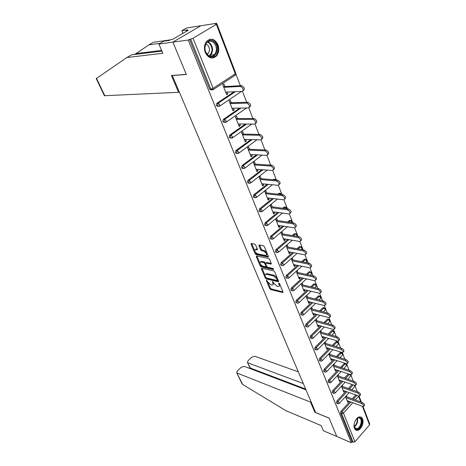 <?xml version="1.0" encoding="UTF-8"?>
<svg xmlns="http://www.w3.org/2000/svg" width="466" height="466" viewBox="0 0 466 466"><rect width="100%" height="100%" fill="white"/><g stroke="black" fill="none" stroke-linecap="round" stroke-linejoin="round"><path stroke-width="0.7" d="M266.558 280.101L266.325 280.532L269.721 288.605L270.688 289.526L282.751 292.543L282.961 291.926L279.588 283.712L278.796 283.043L279.082 284.551C279.524 285.786 279.297 286.45 278.406 286.561L276.95 286.258L273.798 283.276L272.668 281.563L272.429 281.994L272.866 283.054C273.309 284.277 273.093 284.942 272.22 285.046L270.793 284.755L267.676 281.802L266.558 280.101M205.296 52.53C208.436 58.349 212.147 59.52 216.428 56.042C218.88 52.914 219.381 49.157 217.931 44.765C214.779 38.783 211.005 37.635 206.613 41.328C204.259 44.497 203.823 48.231 205.296 52.53M354.445 428.301C355.051 429.728 355.995 430.421 357.282 430.368C360.806 430.357 364.284 422.86 362.583 419.004C361.971 417.519 360.999 416.814 359.659 416.895C356.158 416.977 352.715 424.479 354.445 428.301M255.688 245.04L254.686 244.097L251.273 243.462L251.052 244.161L255.03 253.638L256.02 254.57L268.002 257.016L268.352 256.341L264.385 246.689L263.366 245.733L259.16 244.947L258.921 245.652L260.628 249.77L261.636 250.714L263.669 251.116C266.406 252.788 267.1 254.244 265.742 255.49L257.57 253.859C254.885 252.199 254.197 250.76 255.514 249.531L257.174 249.828L257.401 249.141L255.688 245.04M305.981 389.856L244.295 366.363L241.219 367.26L237.27 371.023L236.699 372.683L242.611 384.427L285.967 410.709L321.173 425.58L323.375 430.753L336.772 436.491L329.13 418.101L315.663 412.614L172.309 75.568L186.336 74.473L172.898 42.132L188.258 40.041L351.282 442.7L352.069 441.791L353.152 442.251L341.613 413.622L340.518 413.191L352.069 441.791M315.331 411.839L314.87 412.34L329.159 418.165L336.772 436.491L351.282 442.7M261.746 268.218L261.42 268.853L265.253 277.981L266.226 278.901L278.307 281.755L278.522 281.12L274.707 271.829L273.705 270.886L261.746 268.218M260.191 265.923L256.283 256.62L256.504 255.951L268.585 258.432L269.598 259.381L271.27 263.447L271.037 264.123L265.9 263.045L265.678 263.709L266.779 266.366L267.775 267.303L272.878 268.428L273.425 269.552L261.17 266.849L260.191 265.923L260.838 265.364L260.302 264.082M363.084 406.626L369.724 424.008L369.538 424.893L354.958 441.774L353.152 442.251M96.241 78.591L126.863 57.539L162.826 53.27L158.894 44.037L172.898 42.132L200.829 25.758L216.504 23.3L216.696 23.807M188.258 40.041L193.035 38.229L216.375 24.372L216.894 23.865L215.298 24.011L216.504 23.3M235.848 73.943L240.351 85.709M242.495 91.336L246.695 102.316M248.815 107.879L252.892 118.55M254.995 124.049L258.962 134.429M261.042 139.87L264.892 149.959M266.948 155.341L270.699 165.15M272.732 170.48L276.227 179.626M278.394 185.293L281.592 193.658M283.934 199.798L286.846 207.411M289.357 213.993L291.996 220.89M292.427 222.026L292.718 222.789M294.669 227.897L297.04 234.101M297.471 235.225L297.943 236.46M299.877 241.522L301.991 247.056M302.417 248.168L303.057 249.858M304.974 254.867L306.844 259.76M307.269 260.867L308.073 262.981M309.972 267.938L311.603 272.214M312.022 273.315L312.989 275.849M314.865 280.759L316.274 284.435M316.688 285.53L317.806 288.46M319.664 293.324L320.853 296.428M321.266 297.512L322.536 300.826M324.377 305.644L325.35 308.195M325.757 309.273L327.167 312.954M328.99 317.725L329.759 319.746M330.173 320.812L331.71 324.849M333.516 329.578L334.093 331.081M334.501 332.147L336.172 336.522M337.961 341.205L338.345 342.213M338.753 343.273L340.547 347.974M342.318 352.616L342.522 353.146M342.924 354.201L344.84 359.216M347.024 364.93L349.057 370.249M351.055 375.474L353.193 381.077M355.01 385.831L357.259 391.714M347.24 400.906L348.591 401.412L347.787 402.304L345.539 396.583M346.791 396.822L346.349 395.692M211.581 90.02L209.683 89.21L210.842 89.146L190.681 39.132M189.528 39.29L209.683 89.21M340.518 413.191L340.943 411.315L349.681 401.651M352.232 398.832L355.68 395.017M218.123 106.417L216.323 105.648L216.69 103.44L234.066 91.75M224.554 122.471L222.812 121.725L223.22 119.5L239.71 108.089M230.839 138.169L229.167 137.447L229.61 135.21L245.32 124.032M236.996 153.53L235.377 152.831L235.86 150.582L250.883 139.602M243.025 168.558L241.458 167.882L241.976 165.622L256.376 154.817M248.926 183.266L247.405 182.62L247.924 180.377L261.805 169.694M267.944 164.97L269.109 165.046M254.704 197.671L253.23 197.042L253.743 194.829L267.152 184.251M272.901 179.713L273.519 179.235L274.666 179.34M260.366 211.774L258.939 211.168L259.44 208.978L272.424 198.493M277.818 194.13L278.942 193.233L280.066 193.378M265.905 225.591L264.525 225.008L265.026 222.835L277.608 212.432M282.693 208.226L284.254 206.951L285.355 207.137M271.375 239.145L270 238.563L270.496 236.408L282.711 226.08M287.516 222.02L289.468 220.401L290.534 220.616M276.722 252.432L275.359 251.844L275.849 249.712L287.732 239.448M292.281 235.522L294.57 233.583L295.613 233.833M281.971 265.457L280.619 264.863L281.103 262.748L292.665 252.549M296.988 248.739L299.574 246.508L300.587 246.794M287.108 278.219L285.775 277.62L286.252 275.528L297.518 265.387M301.63 261.688L304.479 259.189L305.463 259.498M292.153 290.737L290.825 290.132L291.297 288.064L302.288 277.969M306.209 274.369L309.29 271.62L310.245 271.963M297.098 303.011L295.782 302.399L296.248 300.349L306.978 290.306M310.723 286.8L313.665 284.044L314.8 284.004M301.945 315.051L300.64 314.433L301.106 312.406L311.585 302.405M315.167 298.991L318.266 296.032L319.391 295.974M306.704 326.864L305.405 326.241L305.865 324.225L316.117 314.27M319.548 310.938L322.787 307.793L323.893 307.723M311.375 338.456L310.082 337.827L310.542 335.829L320.567 325.915M323.858 322.658L327.219 319.338L328.314 319.257M315.954 349.826L314.672 349.191L315.127 347.217L324.942 337.343M328.105 334.157L331.571 330.674L332.648 330.58M320.457 360.993L319.181 360.352L319.629 358.389L329.246 348.556M332.287 345.44L335.846 341.805L336.912 341.695M324.872 371.95L323.602 371.303L324.045 369.363L333.47 359.56M336.405 356.513L340.04 352.733L341.095 352.611M329.206 382.714L327.947 382.062L328.384 380.134L337.629 370.371M340.454 367.383L344.59 363.177M333.464 393.281L332.211 392.622L332.648 390.712L341.712 380.984M344.444 378.054L348.253 373.965M337.646 403.661L336.405 402.997L336.831 401.104L345.731 391.411M348.37 388.539L351.993 384.59M341.45 386.209L343.768 392.087L344.49 390.962M342.749 386.524L342.271 385.324M337.297 375.648L339.673 381.695L340.39 380.518M338.631 376.05L338.13 374.763M333.062 364.895L335.508 371.111L336.213 369.893M334.442 365.385L333.906 364.016M328.751 353.95L331.268 360.335L332.112 359.455L331.967 359.07M330.178 354.521L329.608 353.071M324.359 342.801L326.946 349.366L327.808 348.486L327.639 348.05M325.833 343.459L325.227 341.922M319.892 331.442L322.548 338.188L323.416 337.314L323.229 336.831M321.406 332.194L320.771 330.569M315.331 319.874L318.062 326.806L318.948 325.932L318.738 325.396M316.903 320.719L316.228 319M310.688 308.078L313.496 315.208L314.393 314.34L314.16 313.746M312.307 309.028L311.597 307.21M305.964 296.085L308.842 303.389L309.756 302.521L309.5 301.869M307.63 297.11L306.884 295.217M301.17 283.899L304.1 291.349L305.026 290.481L304.747 289.77M302.859 284.965L302.102 283.037M297.995 272.581L297.226 270.618L296.277 271.474L299.265 279.07L300.203 278.208L299.9 277.433M293.038 259.958L292.252 257.954L291.291 258.805L294.337 266.552L295.293 265.696L294.961 264.851M287.982 247.085L287.178 245.04L286.2 245.885L289.31 253.784L290.277 252.933L289.922 252.024M282.821 233.949L282.006 231.864L281.01 232.709L284.184 240.765L285.169 239.92L284.784 238.941M277.561 220.552L276.722 218.42L275.721 219.259L278.953 227.484L279.95 226.639L279.542 225.591M272.191 206.881L271.34 204.708L270.315 205.541L273.618 213.929L274.631 213.09L274.189 211.966M266.709 192.924L265.841 190.705L264.799 191.532L268.171 200.095L269.202 199.267L268.731 198.062M261.117 178.676L260.226 176.416L259.172 177.231L262.614 185.975L263.657 185.153L263.156 183.866M255.403 164.131L254.494 161.819L253.422 162.628L256.935 171.558L258.001 170.742L257.459 169.374M249.566 149.277L248.64 146.912L247.551 147.716L251.139 156.838L252.217 156.028L251.646 154.572M243.607 134.097L242.658 131.686L241.551 132.478L245.215 141.798L246.316 141L245.71 139.451M237.514 118.591L236.547 116.127L235.417 116.914L239.169 126.432L240.287 125.639L239.641 123.997M231.293 102.741L230.303 100.219L229.155 101L232.983 110.733L234.124 109.947L233.437 108.205M224.927 86.542L223.919 83.962L222.748 84.73L226.668 94.68L227.822 93.911L227.099 92.064M344.584 391.201L343.226 390.706M340.5 380.809L339.137 380.326M336.347 370.225L334.978 369.765M332.112 359.455L330.743 359.006M327.808 348.486L326.427 348.055M323.416 337.314L322.035 336.901M318.948 325.932L317.562 325.536M314.393 314.34L313.006 313.962M309.756 302.521L308.364 302.166M305.026 290.481L303.628 290.149M300.203 278.208L298.805 277.893M295.293 265.696L293.883 265.404M290.277 252.933L288.868 252.665M285.169 239.92L283.753 239.67M279.95 226.639L278.534 226.418M274.631 213.09L273.21 212.898M269.202 199.267L267.781 199.099M263.657 185.153L262.236 185.014M258.001 170.742L256.574 170.632M252.217 156.028L250.79 155.947M246.316 141L244.883 140.953M240.287 125.639L238.848 125.628M234.124 109.947L232.685 109.97M227.822 93.911L226.383 93.969M273.047 284.458L273.664 282.967M279.256 285.961L279.85 284.353M267.979 282.39L270.35 288.04L271.317 288.961L282.938 291.873M266.069 277.724L266.867 278.342L278.511 281.091M261.42 268.853L262.067 268.294L265.16 275.668M265.812 277.352L266.494 277.998L276.979 280.468L277.223 280.037L276.757 278.901L273.571 275.895L265.999 274.194C265.102 274.299 264.886 274.981 265.346 276.233L265.812 277.352M277.27 280.305L277.917 279.635M277.212 277.928L274.218 275.319L273.571 275.895M265.801 274.218L267.041 273.676L274.218 275.319M259.999 263.366L256.941 256.061L256.283 256.62M271.276 263.471L266.668 262.492L266.255 262.847M273.443 268.847L261.816 266.29L261.17 266.849M260.995 261.985L260.698 261.95C259.428 263.15 260.115 264.566 262.76 266.202L265.632 266.82L265.847 266.162L264.746 263.511L263.75 262.574L260.995 261.985L261.647 261.426L260.599 261.956M265.923 266.569L266.569 265.865M261.647 261.426L264.403 262.009L265.603 263.441M260.838 265.364L261.816 266.29M255.397 249.537L256.172 248.972L257.418 249.194M266.54 254.914L267.164 253.446M266.855 252.706L264.333 250.545L263.669 251.116M259.562 245.017L261.292 249.205L262.294 250.149L264.333 250.545M255.205 251.925L256.679 254.011L268.369 256.382M251.687 243.532L254.745 250.825M347.164 400.708L363.387 406.62C364.173 405.781 363.55 404.733 361.505 403.469L362.315 402.554C364.36 403.818 364.983 404.867 364.191 405.711L363.83 406.119M362.315 402.554L345.69 396.415M361.505 403.469L345.982 397.708M343.127 390.467L359.385 396.211C360.206 395.354 359.583 394.283 357.504 393.007L358.331 392.098C360.404 393.374 361.028 394.44 360.206 395.302L359.851 395.692M358.331 392.098L341.555 386.098M357.504 393.007L341.928 387.415M339.027 380.04L355.308 385.615C356.17 384.735 355.541 383.652 353.432 382.359L354.271 381.45C356.379 382.737 357.003 383.821 356.14 384.7L355.803 385.073M354.271 381.45L337.337 375.602M353.432 382.359L337.798 376.936M334.844 369.433L351.16 374.815C352.057 373.918 351.434 372.817 349.29 371.513L350.135 370.604C352.279 371.909 352.896 373.01 352.005 373.913L351.673 374.262M350.135 370.604L333.073 364.925M349.29 371.513L333.598 366.264M330.592 358.628L346.931 363.824C347.863 362.903 347.24 361.785 345.067 360.463L345.923 359.56C348.102 360.876 348.719 362 347.787 362.915L347.473 363.247M345.923 359.56L328.804 354.084M345.067 360.463L329.322 355.401M326.258 347.624L342.621 352.622C343.593 351.684 342.976 350.543 340.762 349.209L341.63 348.306C343.844 349.64 344.461 350.776 343.489 351.719L343.192 352.028M341.63 348.306L324.452 343.04M340.762 349.209L324.965 344.339M355.459 420.361C356.997 418.019 358.581 417.169 360.206 417.827C364.377 419.703 359.775 431.347 355.762 429.017C354.399 428.178 353.869 426.489 354.177 423.932M354.131 426.151L355.587 428.464L356.653 428.668C360.369 428.673 362.997 419.528 359.7 418.107L358.558 417.885L356.805 418.672M355.709 429.967L356.74 430.106C361.354 430.112 364.622 418.777 360.533 417M354.277 423.431L355.22 420.81M207.795 55.355C200.776 49.513 207.731 35.457 214.325 42.056C221.169 47.911 214.436 61.733 207.795 55.355M213.719 42.592C211.22 40.565 208.873 40.664 206.683 42.889C204.096 47.049 204.423 51.05 207.673 54.901C210.119 56.835 212.414 56.753 214.546 54.656C217.226 50.567 216.952 46.548 213.719 42.592M207.125 54.347L208.168 53.526C210.055 50.631 209.851 47.794 207.551 45.016L205.879 44.084M211.797 58.075L215.81 56.054C219.148 50.986 218.816 45.994 214.809 41.078C213.183 39.616 211.43 39.033 209.549 39.336M242.611 384.427L241.936 383.64M298.333 371.874L254.885 356.263L251.832 357.16L247.964 360.841L247.417 362.437L250.359 368.047L249.898 367.785M303.296 383.535L247.953 362.874M310.985 401.616L310.513 402.111L237.217 373.115M314.87 412.34L310.513 402.111M305.638 389.046L250.359 368.047L249.893 368.495M160.153 43.309L148.91 44.847L134.662 54.475M148.91 44.847L153.384 42.272L170.207 39.907M158.894 44.037L163.752 41.218L169.292 40.443L170.603 39.674L172.612 39.394L188.247 30.273L186.219 30.581L187.489 29.841L181.874 30.704L182.952 33.36M181.874 30.704L186.522 28.001L200.829 25.758L172.898 42.132L186.289 74.368L171.418 75.527L178.56 92.303L104.425 95.722M178.56 92.303L179.241 91.872M126.863 57.539L131.517 54.86L161.912 51.132M186.219 30.581L186.505 31.292M321.849 336.417L338.234 341.211C339.248 340.25 338.625 339.091 336.376 337.739L337.262 336.842C339.51 338.188 340.128 339.347 339.114 340.308L338.829 340.599M337.262 336.842L320.026 331.792M336.376 337.739L320.532 333.073M317.352 325L333.761 329.584C334.815 328.6 334.198 327.417 331.909 326.049L332.806 325.157C335.089 326.52 335.706 327.697 334.652 328.681L334.384 328.955M332.806 325.157L315.517 320.334M331.909 326.049L316.012 321.592M312.773 313.368L329.194 317.73C330.295 316.723 329.678 315.523 327.353 314.136L328.262 313.245C330.586 314.626 331.198 315.826 330.103 316.833L329.852 317.078M328.262 313.245L310.915 308.661M327.353 314.136L311.405 309.896M308.108 301.514L324.546 305.644C325.687 304.613 325.076 303.395 322.711 301.991L323.631 301.1C325.996 302.498 326.608 303.716 325.46 304.752L325.227 304.98M323.631 301.1L306.232 296.76M322.711 301.991L306.71 297.978M303.349 289.433L319.798 293.324C320.987 292.264 320.381 291.023 317.975 289.602L318.913 288.716C321.313 290.137 321.919 291.378 320.73 292.438L320.515 292.642M318.913 288.716L301.461 284.639M317.975 289.602L301.927 285.827M298.502 277.119L314.964 280.759C316.193 279.676 315.593 278.412 313.146 276.967L314.096 276.088C316.542 277.526 317.142 278.79 315.907 279.874L315.709 280.06M314.096 276.088L296.592 272.278M313.146 276.967L297.052 273.443M293.557 264.56L310.024 267.938C311.305 266.826 310.705 265.544 308.224 264.082L309.185 263.203C311.667 264.659 312.267 265.946 310.985 267.065L310.81 267.222M309.185 263.203L291.629 259.679M308.224 264.082L292.077 260.814M288.512 251.756L304.985 254.861C306.319 253.725 305.719 252.415 303.197 250.929L304.176 250.061C306.698 251.535 307.298 252.846 305.964 253.987L305.807 254.133M304.176 250.061L286.573 246.823M303.197 250.929L287.009 247.935M283.369 238.697L299.848 241.522C301.228 240.351 300.634 239.011 298.065 237.514L299.061 236.646C301.63 238.143 302.218 239.477 300.838 240.654L300.698 240.771M299.061 236.646L281.412 233.716M298.065 237.514L281.837 234.794M278.126 225.369L294.599 227.903C296.032 226.697 295.438 225.34 292.829 223.814L293.842 222.952C296.452 224.472 297.04 225.835 295.607 227.035L295.491 227.14M293.842 222.952L276.146 220.342M292.829 223.814L276.559 221.391M272.773 211.774L289.24 213.999C290.726 212.764 290.137 211.372 287.481 209.828L288.512 208.978C291.163 210.516 291.751 211.902 290.266 213.143L290.167 213.224M288.512 208.978L270.769 206.694M287.481 209.828L271.171 207.714M267.303 197.899L283.771 199.803C285.309 198.533 284.726 197.118 282.023 195.551L283.066 194.701C285.769 196.262 286.345 197.677 284.813 198.953L284.732 199.017M283.066 194.701L265.288 192.767M282.023 195.551L265.672 193.751M261.729 183.732L278.185 185.305C279.769 184 279.192 182.55 276.449 180.965L277.509 180.121C280.252 181.705 280.829 183.15 279.239 184.46L279.181 184.507M277.509 180.121L259.69 178.554M276.449 180.965L260.063 179.497M256.032 169.269L272.476 170.492C274.119 169.152 273.542 167.673 270.752 166.059L271.829 165.226C274.62 166.834 275.196 168.313 273.554 169.653L273.507 169.688M271.829 165.226L253.976 164.038M270.752 166.059L254.331 164.947M250.219 154.496L266.663 155.359C268.334 153.99 267.769 152.481 264.962 150.833L266.057 150.011C268.865 151.648 269.43 153.157 267.752 154.531M266.028 150.005L248.139 149.213M264.933 150.833L248.477 150.081M244.277 139.404L260.75 139.893C262.416 138.478 261.857 136.94 259.061 135.274L260.174 134.453C262.97 136.119 263.529 137.656 261.857 139.072M260.098 134.453L242.174 134.068M258.98 135.268L242.501 134.895M238.208 123.991L254.704 124.084C256.37 122.628 255.805 121.049 253.026 119.36L254.162 118.55C256.941 120.24 257.5 121.812 255.834 123.274M254.034 118.545L236.081 118.597M252.898 119.354L236.39 119.378M232.004 108.234L248.524 107.92C250.178 106.411 249.625 104.803 246.858 103.091L248.011 102.293C250.778 104 251.331 105.607 249.677 107.116M247.83 102.287L229.855 102.782M246.677 103.085L230.146 103.522M225.66 92.128L242.204 91.388C243.852 89.833 243.299 88.185 240.543 86.449L241.72 85.657C244.475 87.392 245.023 89.035 243.374 90.596M241.493 85.651L223.494 86.618M240.316 86.437L223.762 87.311M266.727 280.177L266.325 280.532M279.052 283.118L278.645 283.485M272.831 281.633L272.429 281.994M369.538 424.893L362.484 406.445M360.777 401.989L358.599 396.292L355.296 399.962M352.745 402.799L343.459 413.121L354.958 441.774M340.943 411.315L342.038 411.74L343.459 413.121L341.613 413.622L342.038 411.74L350.776 402.059M193.035 38.229L213.131 88.307L235.283 73.82L216.375 24.372M213.201 89.623L234.788 75.48L235.755 73.244L216.906 23.894M210.842 89.146L213.131 88.307L212.682 89.961L210.842 89.146M353.327 399.234L356.775 395.418M336.831 401.104L337.932 401.523L337.5 403.416L338.135 403.847L339.155 403.573L339.359 402.909L337.932 401.523L346.832 391.807M354.195 385.359L354.702 386.11L354.475 386.786L351.772 389.751M349.465 388.929L353.094 384.974M332.648 390.712L333.749 391.12L342.819 381.374M345.545 378.439L349.319 374.384L348.213 374.012M328.384 380.134L329.491 380.53L338.735 370.744M341.561 367.75L345.271 363.83L344.164 363.468M324.045 369.363L325.157 369.742L334.582 359.927M337.512 356.869L341.153 353.082L340.04 352.733M319.629 358.389L320.736 358.756L330.359 348.9M333.406 345.784L336.959 342.137L335.846 341.805M315.127 347.217L316.239 347.566L326.06 337.675M329.223 334.489L332.689 330.994L331.571 330.674M310.542 335.829L311.655 336.167L321.691 326.235M324.983 322.973L328.344 319.647L327.219 319.338M305.865 324.225L306.989 324.552L317.241 314.573M320.672 311.236L323.911 308.084L322.787 307.793M301.106 312.406L302.23 312.709L312.715 302.69M316.298 299.271L319.402 296.306L318.266 296.032M296.248 300.349L297.378 300.64L308.113 290.574M311.853 287.068L314.8 284.307L313.665 284.044M291.297 288.064L292.427 288.338L303.424 278.219M307.344 274.62L310.111 272.068L308.975 271.829M286.252 275.528L287.382 275.785L298.659 265.62M302.772 261.915L305.335 259.603L304.193 259.376M281.103 262.748L282.239 262.987L293.807 252.764M298.129 248.949L300.465 246.887L299.318 246.683M275.849 249.712L276.99 249.927L288.879 239.646M293.429 235.709L295.496 233.92L294.349 233.734M270.496 236.408L271.631 236.606L283.858 226.255M288.664 222.189L290.429 220.698L289.275 220.529M265.026 222.835L266.168 223.01L278.761 212.583M283.846 208.378L285.256 207.207L284.103 207.061M259.44 208.978L260.587 209.129L273.577 198.627M278.971 194.258L279.984 193.437L278.825 193.314M253.743 194.829L254.89 194.957L268.305 184.361M274.06 179.818L274.602 179.387L273.443 179.288M247.924 180.377L249.071 180.488L262.964 169.781M257.541 154.881L243.13 165.704L242.605 167.97L244.277 168.576L244.79 167.218L243.13 165.704L241.976 165.622L243.13 165.704L257.535 154.881M256.929 139.783L238.848 153.081M235.907 150.547L237.06 150.6L252.042 139.637M251.745 124.067L232.65 137.732M229.703 135.14L230.856 135.163L246.485 124.038M246.572 107.955L226.313 122.051M223.36 119.389L224.513 119.389L240.875 108.065M241.522 91.418L219.835 106.021M216.871 103.289L218.03 103.26L235.237 91.697M333.312 393.03L333.982 393.473L334.967 393.199L335.188 392.512L333.749 391.12L333.312 393.03M349.36 374.338L350.741 375.742L347.904 379.248M329.054 382.458L329.759 382.912L330.709 382.644L330.942 381.928L329.491 380.53L329.054 382.458M345.696 363.538L345.271 363.83L346.704 365.193L343.972 368.554M324.715 371.687L325.454 372.153L326.375 371.891L326.619 371.146L325.157 369.742L324.715 371.687M342.131 352.89L341.153 353.082L342.597 354.451L342.335 355.208L339.988 357.661M320.293 360.719L321.074 361.197L321.954 360.94L322.21 360.171L320.736 358.756L320.293 360.719M337.949 341.957L336.959 342.137L338.415 343.512L338.135 344.298L335.939 346.558M315.791 349.547L316.618 350.036L317.457 349.785L317.725 348.987L316.239 347.566L315.791 349.547M333.685 330.825L332.689 330.994L334.157 332.38L333.866 333.19L331.827 335.252M311.201 338.165L312.074 338.666L312.867 338.421L313.152 337.594L311.655 336.167L311.201 338.165M329.346 319.484L328.344 319.647L329.823 321.033L329.509 321.878L327.656 323.719M306.529 326.567L307.443 327.08L308.195 326.841L308.492 325.984L306.989 324.552L306.529 326.567M324.924 307.927L323.911 308.084L325.402 309.482L323.427 311.964M301.764 314.748L302.731 315.266L303.43 315.039L303.745 314.148L302.23 312.709L301.764 314.748M320.416 296.155L319.402 296.306L320.899 297.71L319.14 299.982M296.906 302.696L297.925 303.226L298.578 303.011L298.904 302.085L297.378 300.64L296.906 302.696M315.826 284.161L314.8 284.307L316.315 285.716L314.789 287.755M291.955 290.411L293.027 290.953L293.627 290.749L293.97 289.788L292.427 288.338L291.955 290.411M311.142 271.934L310.111 272.068L311.637 273.49L310.379 275.278M286.905 277.882L288.035 278.429L288.576 278.243L288.937 277.247L287.382 275.785L286.905 277.882M306.372 259.475L305.335 259.603L306.873 261.024L305.912 262.544M281.755 265.102L282.944 265.661L283.427 265.492L283.806 264.455L282.239 262.987L281.755 265.102M301.502 246.764L300.465 246.887L302.015 248.314L301.397 249.549M276.501 252.065L277.753 252.63L278.569 251.401L276.99 249.927L276.501 252.065M296.539 233.81L295.496 233.92L297.058 235.359L296.999 236.303M271.136 238.761L272.459 239.338L273.227 238.085L271.631 236.606L271.136 238.761M291.477 220.593L290.429 220.698L292.106 222.696M265.667 225.183L267.053 225.771L267.775 224.495L266.168 223.01L265.667 225.183M286.305 207.108L285.256 207.207L286.887 208.768M260.08 211.325L261.537 211.919L262.207 210.626L260.587 209.129L260.08 211.325M281.033 193.343L279.984 193.437L281.4 194.52M254.378 197.176L255.904 197.776L256.521 196.46L254.89 194.957L254.378 197.176M275.651 179.305L274.602 179.387L275.627 179.958M248.553 182.73L250.155 183.33L250.72 181.99L249.071 180.488L248.553 182.73M270.152 164.964L267.979 164.941M236.53 152.889L238.237 153.53L238.732 152.12L237.089 150.6L236.53 152.889M230.32 137.476L232.056 138.157L232.546 136.689L230.915 135.169L230.32 137.476M223.971 121.725L225.742 122.447L226.214 120.921L224.6 119.395L223.971 121.725M217.476 105.619L219.288 106.388L219.748 104.798L218.146 103.266L217.476 105.619M273.478 282.507L272.866 283.054M279.705 283.992L279.082 284.551M283.025 292.141L282.606 292.526M271.317 288.961L270.688 289.526M270.35 288.04L269.721 288.605M278.592 281.359L278.167 281.738M266.867 278.342L266.226 278.901M265.859 277.445L265.253 277.981M277.847 279.478L277.223 280.037M277.381 278.342L276.757 278.901M267.041 273.676L266.401 274.241M271.34 263.739L270.921 264.106M266.668 262.492L266.01 263.057M273.635 269.278L273.338 269.54M266.47 265.62L265.847 266.162M265.399 262.946L264.746 263.511M264.403 262.009L263.75 262.574M257.477 249.473L257.075 249.817M256.434 249.001L255.77 249.56M262.294 250.149L261.636 250.714M261.292 249.205L260.628 249.77M259.585 245.087L258.921 245.652M268.428 256.65L268.002 257.016M256.679 254.011L256.02 254.57M255.688 253.079L255.03 253.638M251.716 243.601L251.052 244.161M357.393 418.27C358.104 421.823 357.078 424.683 354.317 426.862M354.189 426.437C356.624 424.38 357.573 421.736 357.032 418.503M207.865 41.841L209.921 43.076C213.154 46.996 213.434 50.998 210.76 55.064L209.578 56.048M209.129 55.868C212.863 52.204 212.979 48.015 209.467 43.321L207.469 42.126M96.474 78.259L104.873 95.856M161.603 50.404L135.99 53.578M356.641 430.112L357.282 430.368M361.406 402.216L359.111 396.217M339.434 403.265L349.133 392.646M354.766 386.495L355.01 385.609M335.264 392.885L345.172 382.196M350.805 376.144L351.003 374.996M331.017 382.312L341.147 371.559M346.774 365.606L346.978 364.447M346.937 364.342L346.523 363.8M326.695 371.553L337.052 360.725M342.667 354.882L342.877 353.711M340.524 352.436L342.836 353.607M322.291 360.591L332.893 349.692M338.485 343.966L338.7 342.784M336.312 341.514L338.666 342.679M317.812 349.424L328.664 338.45M334.227 332.846L334.448 331.652M332.013 330.4L334.413 331.547M313.239 338.054L324.365 326.998M329.893 321.528L330.12 320.317M327.639 319.076L330.085 320.212M308.585 326.462L319.996 315.319M325.478 309.995L325.711 308.766M323.183 307.543L325.676 308.667M303.838 314.649L315.552 303.418M320.975 298.246L321.214 296.999M318.639 295.793L321.179 296.906M299.003 302.615L311.043 291.279M316.391 286.27L316.635 285.011M314.014 283.823L316.6 284.918M294.069 290.341L306.459 278.901M311.719 274.072L311.97 272.791M309.29 271.62L311.935 272.703M289.042 277.823L301.799 266.272M306.954 261.636L307.21 260.337M304.479 259.189L307.181 260.249M283.911 265.061L297.069 253.388M302.096 248.955L302.358 247.638M299.574 246.508L302.329 247.551M278.68 252.042L292.269 240.235M297.139 236.029L297.413 234.683M294.57 233.583L297.384 234.602M273.338 238.761L287.4 226.802M292.188 222.707L292.368 221.478M289.468 220.401L292.339 221.397M267.886 225.206L282.46 213.09M287.237 208.815L287.225 207.999M284.254 206.951L287.196 207.923M262.323 211.372L277.451 199.075M282.035 194.59L281.971 194.252M278.942 193.233L281.947 194.182M256.644 197.246L272.389 184.752M273.519 179.235L276.536 180.033M250.842 182.829L267.268 170.102M270.554 165.145L269.144 165.022M244.912 168.098L262.102 155.12M252.077 139.637L237.089 150.6L235.86 150.582M246.549 124.038L230.915 135.169L229.61 135.21M240.974 108.065L224.6 119.395L223.22 119.5M235.371 91.691L218.146 103.266L216.69 103.44M235.377 75.003L235.773 73.284M266.645 273.629L265.999 274.194M271.34 263.855L271.037 264.123M266.552 262.48L265.9 263.045M261.35 261.391L260.698 261.95M257.471 249.572L257.174 249.828M256.172 248.972L255.514 249.531M268.422 256.76L268.113 257.028M354.964 427.986L356.653 428.668M209.519 56.031L210.76 55.064L214.546 54.656M208.168 53.526L206.607 53.695M247.417 362.437L249.91 367.802M249.444 368.321L249.945 367.843M236.699 372.683L241.982 383.751M96.223 78.55L104.436 95.751M264.962 150.833L266.057 150.011M259.061 135.274L260.174 134.453M253.026 119.36L254.162 118.55M246.858 103.091L248.011 102.293M240.543 86.449L241.72 85.657"/></g></svg>
